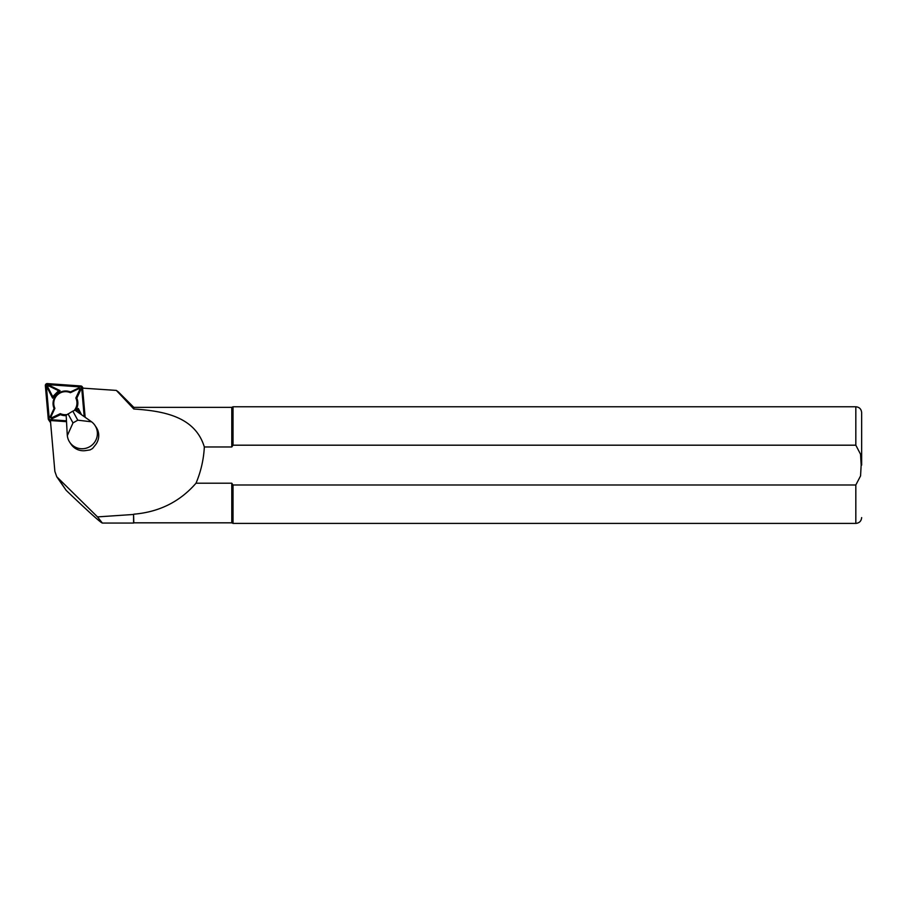 <?xml version="1.0" encoding="UTF-8"?>
<svg xmlns="http://www.w3.org/2000/svg" width="907" height="907" viewBox="0 0 907 907"><rect width="100%" height="100%" fill="white"/><g stroke="black" fill="none" stroke-linecap="round" stroke-linejoin="round"><path stroke-width="1.36" d="M85.145 417.288L82.548 387.629A1.871 1.837 -33.9 0 0 80.859 385.974L47.357 383.593A1.871 1.837 -33.9 0 0 45.35 385.622L48.252 418.853A1.871 1.837 -33.9 0 0 48.559 419.703L50.066 421.948A1.871 1.837 -33.9 0 0 50.588 422.458M48.559 419.703A1.871 1.837 -33.9 0 0 49.942 420.497L66.517 421.676M84.646 416.937L82.084 387.674A1.395 1.372 -33.9 0 0 80.825 386.439L47.323 384.058A1.395 1.372 -33.9 0 0 45.815 385.577L48.717 418.796A1.395 1.372 -33.9 0 0 49.987 420.032L66.494 421.211M75.939 410.848L78.297 408.479L81.539 414.771M60.055 390.634L52.606 398.139L47.323 387.901A1.746 1.723 146.1 0 1 49.67 385.543L60.055 390.634L58.604 390.747L49.205 386.144A0.93 0.918 -33.9 0 0 47.958 387.402L52.742 396.654L58.604 390.747M66.177 415.599A12.483 12.256 146.1 0 1 60.44 414.669L52.867 418.297A1.746 1.723 146.1 0 1 50.554 416.03L54.091 408.456A12.483 12.256 146.1 0 1 70.463 391.949L78.036 388.332A1.746 1.723 146.1 0 1 80.349 390.588L76.812 398.162A12.483 12.256 146.1 0 1 75.428 410.486M84.192 416.63L81.675 387.799A0.93 0.918 -33.9 0 0 80.825 386.972L47.334 384.591A0.93 0.918 -33.9 0 0 46.325 385.6L49.227 418.83A0.93 0.918 -33.9 0 0 50.078 419.646L66.472 420.814M74.17 410.542A11.666 11.462 -33.9 0 0 75.837 398.048L79.521 390.135A0.93 0.918 -33.9 0 0 78.297 388.922L70.383 392.708L70.463 391.949M70.383 392.708A11.666 11.462 -33.9 0 0 54.896 408.32L54.091 408.456M54.896 408.32L51.2 416.234A0.93 0.918 -33.9 0 0 52.436 417.435L60.35 413.649L60.44 414.669M75.837 398.048L76.812 398.162M60.35 413.649A11.666 11.462 -33.9 0 0 67.073 414.544M52.742 396.654L52.606 398.139M80.077 413.739L77.991 409.715L76.483 411.222M77.991 409.715L78.297 408.479M56.767 476.776L66.154 490.324C88.104 511.333 100.167 522.239 102.344 523.056L97.514 516.899L56.744 476.753L54.873 471.436L50.418 420.531M102.344 523.056L133.578 523.056L133.578 514.462L97.514 516.899M81.165 388.037L116.334 390.407L118.364 391.915M116.334 390.407L133.805 409L133.805 407.345L118.364 391.903M133.805 514.19C159.179 512.058 179.915 501.73 196.014 483.204L231.784 483.204L231.784 522.829L133.805 522.829L133.578 514.462M133.805 409C163.509 410.984 195.073 416.449 204.336 446.97L231.784 446.97L231.784 407.345L133.805 407.345M196.014 483.204C200.9 471.595 203.678 459.509 204.336 446.97M231.784 483.204L233.031 484.984L855.823 484.984L860.562 475.914L861.162 465.087L860.562 454.271L855.823 445.19L233.031 445.19L231.784 446.97M233.031 445.19L855.823 445.19L855.823 406.767L233.031 406.767L233.031 445.19M231.784 522.829L233.031 523.407L233.031 484.984M861.65 465.087L861.65 412.594L861.65 465.087M69.726 442.242L71.075 444.237A15.158 14.897 -33.9 0 0 84.907 450.688L90.076 449.917L92.559 448.5L95.779 444.498A15.158 14.897 -33.9 0 0 96.244 427.322L94.906 425.326A15.158 14.897 -33.9 0 0 91.573 421.812L77.787 420.179L72.991 422.911L67.322 435.632A15.158 14.897 -33.9 0 0 90.621 446.142A15.158 14.897 -33.9 0 0 94.906 425.326M67.277 435.213L66.154 415.225L72.821 411.12L74.998 410.191L91.244 421.562M68.025 413.853L72.991 422.911M72.821 411.12L77.787 420.179M49.942 420.497L50.486 421.313M78.297 388.922L78.036 388.332M79.521 390.135L80.349 390.588M51.2 416.234L50.554 416.03M52.436 417.435L52.867 418.297M49.205 386.144L49.67 385.543M47.958 387.402L47.323 387.901M66.154 490.324L58.229 478.533M861.65 517.58C861.299 521.117 859.36 523.056 855.823 523.407L855.823 484.984M83.195 388.185L82.242 386.779M855.823 406.767C859.36 407.107 861.299 409.057 861.65 412.594M855.823 523.407L233.031 523.407M231.784 407.345L233.031 406.767"/></g></svg>
